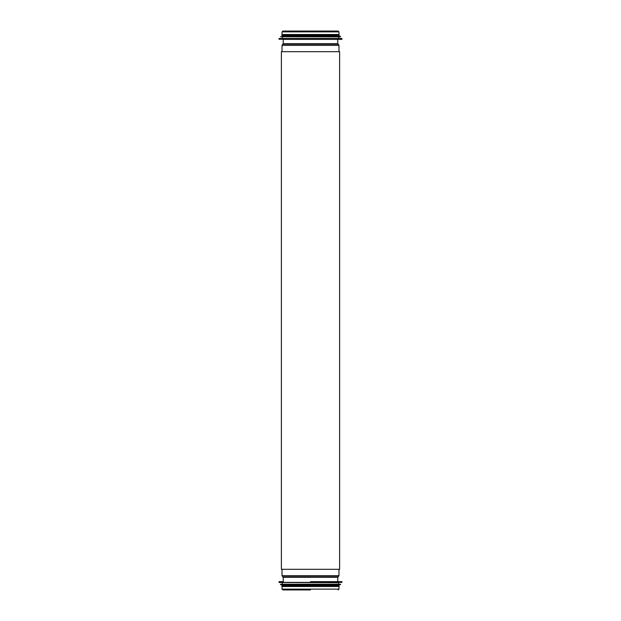<?xml version="1.0" encoding="UTF-8"?>
<svg xmlns="http://www.w3.org/2000/svg" width="621" height="621" viewBox="0 0 621 621"><rect width="100%" height="100%" fill="white"/><g stroke="black" fill="none" stroke-linecap="round" stroke-linejoin="round"><path stroke-width="0.93" d="M339.617 51.698L281.383 51.698L281.383 569.302L339.617 569.302L339.617 51.698M282.019 31.881L282.019 34.504L338.981 34.504L338.981 31.881L338.15 31.05L282.85 31.05L282.019 31.881L338.981 31.881M283.052 39.364L337.948 39.364M279.023 39.247L341.861 39.364L341.977 38.611L279.023 38.611L279.023 39.247L341.977 39.247M341.861 38.494L279.139 38.494L341.977 38.611M340.417 36.887L280.467 36.771L340.417 36.887L338.693 36.887L338.693 38.323M340.432 36.305L282.307 36.142L340.533 36.414L280.467 36.771M282.307 36.142L282.307 35.622L339.097 35.622L338.693 36.142M281.903 35.622L281.903 35.048L339.097 35.048L339.097 35.622M282.019 589.119L338.981 589.119L338.981 586.496L282.019 586.496L282.019 589.119L282.85 589.95L310.5 589.95M279.139 581.636L283.052 581.636M341.861 581.636L310.5 581.636M279.139 582.506L338.693 582.677L279.023 582.389L341.977 582.389L341.977 581.753M340.533 584.229L280.467 584.229M280.568 584.695L340.432 584.695L280.467 584.586M338.693 584.858L338.693 585.378L281.903 585.378L281.903 585.952L339.097 585.952L339.097 585.378L310.5 585.378M283.308 39.364L283.168 43.718L337.832 43.718L337.692 39.364M283.168 43.718L282.881 44.2L338.119 44.2L337.832 43.718M282.881 44.2L338.119 44.2M282.019 51.698L282.019 45.364L338.981 45.364L338.406 44.37M337.692 581.636L337.832 577.282L283.168 577.282L283.308 581.636M337.832 577.282L338.119 576.8L282.881 576.8L283.168 577.282M338.119 576.8L282.881 576.8M338.981 569.302L338.981 575.636L282.019 575.636L282.594 576.63M282.019 45.364L282.594 44.37M338.981 51.698L338.981 45.364M282.307 38.323L282.307 36.887M338.693 35.048L338.693 34.504M282.307 35.048L282.307 34.504M338.981 575.636L338.406 576.63M282.019 569.302L282.019 575.636M338.981 589.119L338.15 589.95M279.023 581.753L279.023 582.389M282.307 582.677L282.307 584.113M338.693 582.677L338.693 584.113M282.307 584.858L282.307 585.378M282.307 585.952L282.307 586.496M338.693 585.952L338.693 586.496"/></g></svg>
